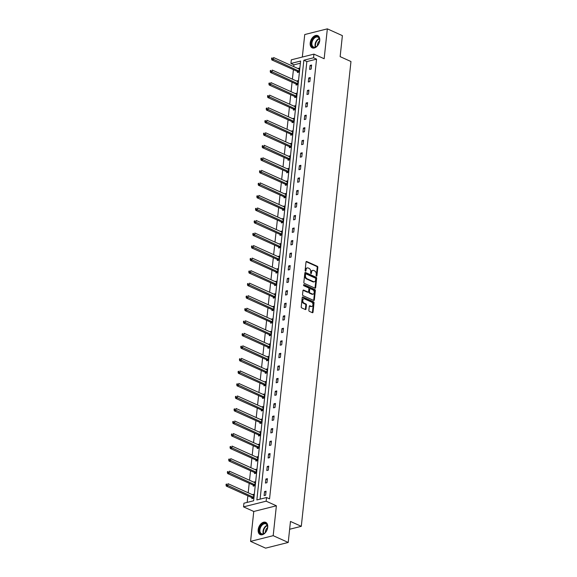 <?xml version="1.0" encoding="UTF-8"?>
<svg xmlns="http://www.w3.org/2000/svg" width="577" height="577" viewBox="0 0 577 577"><rect width="100%" height="100%" fill="white"/><g stroke="black" fill="none" stroke-linecap="round" stroke-linejoin="round"><path stroke-width="0.87" d="M316.456 276.087A0.591 0.404 75.9 0 0 316.932 275.719L317.826 267.339A0.844 0.577 75.9 0 0 317.321 266.285L306.69 261.496A0.844 0.577 75.9 0 0 306.012 262.016L305.118 270.397A0.591 0.404 75.9 0 0 305.947 270.772L306.062 269.683A2.705 1.846 75.9 0 1 307.289 267.908A2.705 1.846 75.9 0 1 308.219 268.009L309.106 268.413A2.705 1.846 75.9 0 1 310.729 271.789L310.614 272.871A0.591 0.404 75.9 0 0 311.436 273.246L311.551 272.156A2.705 1.846 75.9 0 1 312.784 270.389A2.705 1.846 75.9 0 1 313.715 270.49L314.595 270.887A2.705 1.846 75.9 0 1 316.218 274.263L316.102 275.344A0.591 0.404 75.9 0 0 316.456 276.087M316.297 275.972A0.591 0.404 75.9 0 0 316.319 275.871L317.213 267.497A0.844 0.577 75.9 0 0 316.708 266.437L306.127 261.669M305.32 271.017A0.591 0.404 75.9 0 0 305.334 270.923L305.449 269.841L306.062 269.683M310.808 273.491A0.591 0.404 75.9 0 0 310.823 273.397L310.945 272.315L311.551 272.156M258.186 529.679A6.722 4.327 114.3 0 1 265.716 522.351A6.722 4.327 114.3 0 1 267.721 527.277A6.722 4.327 114.3 0 1 260.191 534.605A6.722 4.327 114.3 0 1 258.186 529.679M310.202 42.943A6.722 4.327 114.3 0 1 317.732 35.615A6.722 4.327 114.3 0 1 319.737 40.541A6.722 4.327 114.3 0 1 312.207 47.869A6.722 4.327 114.3 0 1 310.202 42.943M250.569 541.37L273.188 535.672L276.383 505.784L253.765 511.482L250.569 541.37L265.608 548.15L288.226 542.452L290.469 521.442L301.295 526.325L350.967 61.523L340.142 56.64L342.385 35.63L327.347 28.85L304.735 34.548L302.326 57.051M288.226 542.452L273.188 535.672M308.868 310.296A0.844 0.577 75.9 0 0 309.373 311.356L312.359 312.698A0.844 0.577 75.9 0 0 313.03 312.171L314.025 302.867A0.844 0.577 75.9 0 0 313.52 301.814L302.896 297.025A0.844 0.577 75.9 0 0 302.218 297.544L301.223 306.849A0.844 0.577 75.9 0 0 301.728 307.909L305.334 309.532A0.844 0.577 75.9 0 0 306.005 309.005L306.43 305.024A0.844 0.577 75.9 0 0 305.925 303.971L304.137 303.163A2.265 1.543 75.9 0 1 302.781 300.884A2.265 1.543 75.9 0 1 303.812 298.857A2.265 1.543 75.9 0 1 304.591 298.944L311.587 302.103A2.265 1.543 75.9 0 1 312.95 304.382A2.265 1.543 75.9 0 1 311.912 306.401A2.265 1.543 75.9 0 1 311.133 306.322L309.972 305.796A0.844 0.577 75.9 0 0 309.294 306.315L308.868 310.296M300.379 63.21L293.931 64.84L290.923 63.484L291.313 59.828L313.931 54.13L324.159 58.739L327.347 28.85M313.931 54.13L313.542 57.787L303.848 60.224L256.859 499.956L266.545 497.518L266.156 501.175L243.537 506.873L243.927 503.216L253.62 500.778L300.61 61.039L290.923 63.484M266.545 497.518L269.553 498.874L316.549 59.142L313.542 57.787M276.383 505.784L266.156 501.175M314.977 288.168A0.844 0.577 75.9 0 0 315.655 287.649L316.65 278.345A0.844 0.577 75.9 0 0 316.146 277.285L305.514 272.495A0.844 0.577 75.9 0 0 304.836 273.015L303.848 282.326A0.844 0.577 75.9 0 0 304.353 283.379L314.977 288.168M315.338 290.606L314.342 299.91A0.844 0.577 75.9 0 1 313.672 300.437L303.04 295.64A0.844 0.577 75.9 0 1 302.536 294.587L302.961 290.606A0.844 0.577 75.9 0 1 303.632 290.08L307.945 292.027A0.844 0.577 75.9 0 0 308.623 291.5L308.904 288.861A0.844 0.577 75.9 0 0 308.399 287.808L303.906 285.781A0.591 0.404 75.9 0 1 304.029 284.677L314.833 289.553A0.844 0.577 75.9 0 1 315.338 290.606L314.725 290.758L313.729 300.062L314.342 299.91M289.632 529.26L301.295 526.325M253.317 485.243L253.216 486.144L254.745 485.755L255.178 481.737L253.678 482.12M255.993 460.172L255.899 461.073L257.429 460.691L257.854 456.674L256.354 457.049M258.676 435.108L258.575 436.003L260.104 435.621L260.537 431.603L259.037 431.978M261.352 410.038L261.258 410.939L262.787 410.55L263.213 406.533L261.713 406.915M264.028 384.967L263.934 385.869L265.463 385.486L265.889 381.469L264.396 381.844M266.711 359.904L266.617 360.798L268.139 360.416L268.572 356.398L267.072 356.774M269.387 334.833L269.293 335.735L270.822 335.345L271.248 331.328L269.755 331.71M272.07 309.77L271.969 310.664L273.498 310.282L273.931 306.264L272.431 306.639M274.746 284.699L274.652 285.601L276.181 285.211L276.607 281.194L275.114 281.576M277.429 259.628L277.328 260.53L278.857 260.148L279.29 256.13L277.789 256.505M280.105 234.565L280.011 235.459L281.54 235.077L281.965 231.06L280.465 231.435M282.78 209.494L282.687 210.396L284.216 210.006L284.649 205.989L283.148 206.371M285.464 184.424L285.37 185.325L286.892 184.943L287.324 180.926L285.824 181.301M288.139 159.36L288.046 160.255L289.575 159.872L290 155.855L288.507 156.23M290.822 134.29L290.721 135.191L292.25 134.802L292.683 130.784L291.183 131.167M293.498 109.226L293.404 110.12L294.934 109.738L295.359 105.721L293.866 106.096M296.181 84.155L296.08 85.057L297.609 84.668L298.042 80.65L296.542 81.032M293.931 64.84L293.736 66.629M293.419 69.658L292.402 79.164M292.077 82.194L291.06 91.693M290.736 94.729L289.719 104.228M289.394 107.264L288.385 116.763M288.06 119.8L287.043 129.298M286.719 132.328L285.702 141.834M285.377 144.863L284.36 154.369M284.043 157.398L283.026 166.897M282.701 169.934L281.684 179.433M281.36 182.469L280.343 191.968M280.018 194.997L279.008 204.503M278.684 207.532L277.667 217.039M277.342 220.068L276.325 229.567M276.001 232.603L274.984 242.102M274.659 245.138L273.649 254.637M273.325 257.674L272.308 267.173M271.983 270.202L270.966 279.708M270.642 282.737L269.632 292.236M269.308 295.273L268.291 304.771M267.966 307.808L266.949 317.307M266.624 320.343L265.608 329.842M265.283 332.871L264.273 342.377M263.949 345.407L262.932 354.913M262.607 357.942L261.59 367.441M261.266 370.477L260.256 379.976M259.931 383.013L258.914 392.511M258.59 395.548L257.573 405.047M257.248 408.076L256.231 417.582M255.907 420.611L254.897 430.11M254.572 433.147L253.555 442.646M253.231 445.682L252.214 455.181M251.889 458.217L250.872 467.716M250.555 470.745L249.538 480.252M249.214 483.281L248.197 492.78M247.872 495.816L247.172 502.401M297.516 71.62L297.422 72.522L298.951 72.132L299.376 68.115L297.883 68.497M294.84 96.691L294.746 97.585L296.268 97.203L296.701 93.185L295.2 93.561M292.157 121.754L292.063 122.656L293.592 122.274L294.025 118.256L292.525 118.631M289.481 146.825L289.387 147.726L290.916 147.337L291.342 143.32L289.842 143.702M286.805 171.896L286.704 172.79L288.233 172.408L288.666 168.39L287.166 168.765M284.122 196.959L284.028 197.861L285.557 197.471L285.983 193.461L284.49 193.836M281.446 222.03L281.345 222.924L282.874 222.542L283.307 218.524L281.807 218.899M278.763 247.1L278.669 247.995L280.198 247.612L280.624 243.595L279.131 243.97M276.087 272.164L275.994 273.065L277.515 272.676L277.948 268.658L276.448 269.041M273.404 297.234L273.31 298.129L274.84 297.746L275.265 293.729L273.772 294.104M270.728 322.298L270.635 323.199L272.164 322.817L272.589 318.8L271.089 319.175M268.053 347.368L267.952 348.27L269.481 347.881L269.913 343.863L268.413 344.245M265.37 372.439L265.276 373.333L266.805 372.951L267.23 368.934L265.73 369.309M262.694 397.503L262.593 398.404L264.122 398.022L264.554 394.004L263.054 394.379M260.011 422.573L259.917 423.475L261.446 423.085L261.871 419.068L260.378 419.443M257.335 447.644L257.234 448.538L258.763 448.156L259.196 444.139L257.695 444.514M254.652 472.707L254.558 473.609L256.087 473.219L256.513 469.202L255.02 469.584M251.976 497.778L251.882 498.672L253.404 498.29L253.837 494.273L252.337 494.648M253.765 511.482L243.537 506.873M316.549 59.142L306.856 61.58L260.097 499.141M306.856 61.58L303.848 60.224M264.107 495.593L264.533 491.575L266.062 491.193L265.629 495.21L264.107 495.593M265.442 483.064L265.874 479.047L267.403 478.658L266.971 482.675L265.442 483.064M266.783 470.529L267.209 466.512L268.738 466.122L268.312 470.14L266.783 470.529M268.125 457.994L268.55 453.976L270.079 453.594L269.654 457.611L268.125 457.994M269.459 445.458L269.892 441.441L271.421 441.059L270.988 445.076L269.459 445.458M270.801 432.923L271.233 428.906L272.755 428.523L272.33 432.541L270.801 432.923M272.142 420.388L272.568 416.37L274.097 415.988L273.671 420.006L272.142 420.388M273.484 407.86L273.909 403.842L275.438 403.453L275.005 407.47L273.484 407.86M274.818 395.324L275.251 391.307L276.78 390.917L276.347 394.935L274.818 395.324M276.159 382.789L276.585 378.772L278.114 378.389L277.688 382.407L276.159 382.789M277.501 370.254L277.926 366.236L279.456 365.854L279.03 369.871L277.501 370.254M278.835 357.718L279.268 353.701L280.797 353.319L280.364 357.336L278.835 357.718M280.177 345.19L280.61 341.173L282.139 340.783L281.706 344.801L280.177 345.19M281.518 332.655L281.944 328.638L283.473 328.248L283.047 332.265L281.518 332.655M282.86 320.12L283.285 316.102L284.814 315.72L284.382 319.737L282.86 320.12M284.194 307.584L284.627 303.567L286.156 303.185L285.723 307.202L284.194 307.584M285.536 295.049L285.968 291.032L287.49 290.649L287.065 294.667L285.536 295.049M286.877 282.521L287.303 278.503L288.832 278.114L288.406 282.131L286.877 282.521M288.212 269.986L288.644 265.968L290.173 265.579L289.741 269.596L288.212 269.986M289.553 257.45L289.986 253.433L291.515 253.051L291.082 257.068L289.553 257.45M290.895 244.915L291.32 240.897L292.849 240.515L292.424 244.533L290.895 244.915M292.236 232.38L292.662 228.362L294.191 227.98L293.758 231.997L292.236 232.38M293.57 219.844L294.003 215.827L295.532 215.445L295.099 219.462L293.57 219.844M294.912 207.316L295.345 203.299L296.866 202.909L296.441 206.927L294.912 207.316M296.253 194.781L296.679 190.763L298.208 190.374L297.782 194.391L296.253 194.781M297.588 182.245L298.02 178.228L299.55 177.846L299.117 181.863L297.588 182.245M298.929 169.71L299.362 165.693L300.891 165.31L300.458 169.328L298.929 169.71M300.271 157.175L300.696 153.157L302.225 152.775L301.8 156.793L300.271 157.175M301.612 144.647L302.038 140.629L303.567 140.24L303.134 144.257L301.612 144.647M302.947 132.111L303.379 128.094L304.908 127.705L304.476 131.722L302.947 132.111M304.288 119.576L304.721 115.559L306.243 115.176L305.817 119.194L304.288 119.576M305.63 107.041L306.055 103.023L307.584 102.641L307.159 106.658L305.63 107.041M306.971 94.505L307.397 90.488L308.926 90.106L308.493 94.123L306.971 94.505M308.306 81.977L308.738 77.96L310.267 77.57L309.835 81.588L308.306 81.977M309.647 69.442L310.073 65.425L311.602 65.035L311.176 69.052L309.647 69.442M310.073 65.425L311.493 66.059M308.738 77.96L310.152 78.595M307.397 90.488L308.818 91.13M306.055 103.023L307.476 103.665M304.721 115.559L306.135 116.201M303.379 128.094L304.8 128.729M302.038 140.629L303.459 141.264M300.696 153.157L302.117 153.799M299.362 165.693L300.776 166.335M298.02 178.228L299.441 178.87M296.679 190.763L298.1 191.405M295.345 203.299L296.758 203.933M294.003 215.827L295.424 216.469M292.662 228.362L294.082 229.004M291.32 240.897L292.741 241.539M289.986 253.433L291.399 254.075M288.644 265.968L290.065 266.603M287.303 278.503L288.724 279.138M285.968 291.032L287.382 291.673M284.627 303.567L286.041 304.209M283.285 316.102L284.706 316.744M281.944 328.638L283.365 329.272M280.61 341.173L282.023 341.808M279.268 353.701L280.689 354.343M277.926 366.236L279.347 366.878M276.585 378.772L278.006 379.414M275.251 391.307L276.664 391.949M273.909 403.842L275.33 404.477M272.568 416.37L273.988 417.012M271.233 428.906L272.647 429.548M269.892 441.441L271.313 442.083M268.55 453.976L269.971 454.618M267.209 466.512L268.63 467.146M265.874 479.047L267.288 479.682M264.533 491.575L265.954 492.217M312.784 270.389L312.171 270.541A2.705 1.846 75.9 0 0 310.945 272.315M307.289 267.908L306.675 268.067A2.705 1.846 75.9 0 0 305.449 269.841M314.927 288.147A0.844 0.577 75.9 0 0 315.042 287.8L316.037 278.496A0.844 0.577 75.9 0 0 315.532 277.443L304.952 272.669M315.727 278.835A0.591 0.404 75.9 0 0 315.374 278.1L306.048 273.895A0.591 0.404 75.9 0 0 305.572 274.255L305.449 275.402A2.705 1.846 75.9 0 0 307.072 278.778L313.448 281.655A2.705 1.846 75.9 0 0 314.378 281.756A2.705 1.846 75.9 0 0 315.605 279.982L315.727 278.835M305.435 274.046A0.591 0.404 75.9 0 0 304.959 274.414L305.572 274.255M314.378 281.756L313.765 281.908A2.705 1.846 75.9 0 1 312.835 281.807L306.459 278.929A2.705 1.846 75.9 0 1 304.836 275.554L304.959 274.414M303.076 290.26L307.332 292.178A0.844 0.577 75.9 0 0 307.628 292.214L308.233 292.056M303.581 284.908L314.22 289.704L314.833 289.553M312.417 294.039A2.265 1.543 75.9 0 0 313.196 294.126A2.265 1.543 75.9 0 0 314.227 292.106A2.265 1.543 75.9 0 0 312.871 289.82L310.404 288.709A0.844 0.577 75.9 0 0 309.726 289.236L309.445 291.875A0.844 0.577 75.9 0 0 309.95 292.928L312.417 294.039L311.804 294.198A2.265 1.543 75.9 0 0 312.583 294.277L313.196 294.126M309.791 288.868A0.844 0.577 75.9 0 0 309.121 289.387L309.726 289.236M311.804 294.198L309.344 293.087A0.844 0.577 75.9 0 1 308.832 292.027L309.121 289.387M314.725 290.758A0.844 0.577 75.9 0 0 314.22 289.704M311.912 306.401L311.306 306.56A2.265 1.543 75.9 0 1 310.527 306.474L309.409 305.969M303.812 298.857L303.199 299.016A2.265 1.543 75.9 0 0 302.168 301.035A2.265 1.543 75.9 0 0 303.531 303.322L304.137 303.163M305.283 309.51A0.844 0.577 75.9 0 0 305.392 309.164L305.817 305.175A0.844 0.577 75.9 0 0 305.312 304.122L303.531 303.322M312.308 312.676A0.844 0.577 75.9 0 0 312.424 312.33L313.419 303.026A0.844 0.577 75.9 0 0 312.907 301.966L302.334 297.198M299.283 69.016L299.189 69.024A0.858 0.584 -104.1 0 1 298.958 68.98L273.577 57.534L273.361 59.546L271.832 59.929L297.22 71.375A0.858 0.584 -104.1 0 1 297.436 71.534L298.194 72.327M272.185 58.71L272.272 57.902L271.659 58.053L271.572 58.861L272.185 58.71L298.742 70.993A0.858 0.584 -104.1 0 1 298.965 71.151L299.045 71.238M271.659 58.053L272.272 57.902M271.832 59.929L271.572 58.861M297.941 81.552L297.847 81.559A0.858 0.584 -104.1 0 1 297.617 81.516L272.236 70.069L272.019 72.082L270.49 72.464L295.878 83.91A0.858 0.584 -104.1 0 1 296.095 84.069L296.852 84.862M270.844 71.238L270.93 70.437L270.317 70.589L270.231 71.397L270.844 71.238L297.407 83.521A0.858 0.584 -104.1 0 1 297.624 83.679L297.71 83.773M270.317 70.589L270.93 70.437M270.49 72.464L270.231 71.397M296.607 94.087L296.513 94.094A0.858 0.584 -104.1 0 1 296.282 94.051L270.894 82.605L270.678 84.617L269.156 84.999L294.537 96.446A0.858 0.584 -104.1 0 1 294.753 96.604L295.511 97.398M269.502 83.773L269.589 82.973L268.983 83.124L268.896 83.932L269.502 83.773L296.066 96.056A0.858 0.584 -104.1 0 1 296.282 96.215L296.369 96.301M268.983 83.124L269.589 82.973M269.156 84.999L268.896 83.932M313.888 37.779A5.82 3.743 114.3 0 1 319.615 40.376A5.82 3.743 114.3 0 1 317.018 46.124A5.82 3.743 114.3 0 1 317.011 46.138A5.82 3.743 114.3 0 1 311.587 45.569A5.82 3.743 114.3 0 1 313.888 37.779M319.608 40.505A5.388 3.462 -65.7 0 0 317.963 37.188A5.388 3.462 -65.7 0 0 314.306 38.226A5.388 3.462 -65.7 0 0 311.919 43.188A5.388 3.462 -65.7 0 0 313.535 47.004A5.388 3.462 -65.7 0 0 317.112 46.037M319.571 40.945A3.837 2.467 -65.7 0 0 319.11 41.32A3.837 2.467 -65.7 0 0 317.422 45.72M318.158 35.853A6.679 4.299 -65.7 0 0 313.657 37.166A6.679 4.299 -65.7 0 0 310.7 43.289A6.679 4.299 -65.7 0 0 312.669 48.035M261.871 524.522A5.82 3.743 114.3 0 1 267.598 527.111A5.82 3.743 114.3 0 1 265.002 532.859A5.82 3.743 114.3 0 1 264.994 532.874A5.82 3.743 114.3 0 1 259.571 532.304A5.82 3.743 114.3 0 1 261.871 524.522M267.591 527.241A5.388 3.462 -65.7 0 0 265.947 523.923A5.388 3.462 -65.7 0 0 262.29 524.962A5.388 3.462 -65.7 0 0 259.902 529.924A5.388 3.462 -65.7 0 0 261.518 533.739A5.388 3.462 -65.7 0 0 265.095 532.773M267.555 527.681A3.837 2.467 -65.7 0 0 267.093 528.056A3.837 2.467 -65.7 0 0 265.406 532.456M266.141 522.589A6.679 4.299 -65.7 0 0 261.641 523.902A6.679 4.299 -65.7 0 0 258.684 530.025A6.679 4.299 -65.7 0 0 260.653 534.771M295.265 106.615L295.172 106.622A0.858 0.584 -104.1 0 1 294.941 106.586L269.56 95.14L269.344 97.145L267.815 97.535L293.195 108.974A0.858 0.584 -104.1 0 1 293.419 109.132L294.169 109.926M268.168 96.309L268.255 95.508L267.641 95.659L267.555 96.46L268.168 96.309L294.724 108.591A0.858 0.584 -104.1 0 1 294.948 108.75L295.027 108.837M267.641 95.659L268.255 95.508M267.815 97.535L267.555 96.46M293.924 119.15L293.83 119.158A0.858 0.584 -104.1 0 1 293.599 119.114L268.218 107.675L268.002 109.68L266.473 110.07L291.861 121.509A0.858 0.584 -104.1 0 1 292.077 121.668L292.835 122.461M266.826 108.844L266.913 108.036L266.3 108.195L266.213 108.995L266.826 108.844L293.39 121.127A0.858 0.584 -104.1 0 1 293.606 121.285L293.686 121.372M266.3 108.195L266.913 108.036M266.473 110.07L266.213 108.995M292.589 131.686L292.496 131.693A0.858 0.584 -104.1 0 1 292.265 131.65L266.877 120.211L266.661 122.216L265.132 122.598L290.519 134.044A0.858 0.584 -104.1 0 1 290.736 134.203L291.493 134.996M265.485 121.379L265.571 120.571L264.958 120.73L264.879 121.531L265.485 121.379L292.049 133.662A0.858 0.584 -104.1 0 1 292.265 133.821L292.351 133.907M264.958 120.73L265.571 120.571M265.132 122.598L264.879 121.531M291.248 144.221L291.154 144.228A0.858 0.584 -104.1 0 1 290.923 144.185L265.535 132.739L265.326 134.751L263.797 135.133L289.178 146.58A0.858 0.584 -104.1 0 1 289.402 146.738L290.152 147.532M264.151 133.907L264.23 133.107L263.624 133.258L263.538 134.066L264.151 133.907L290.707 146.19A0.858 0.584 -104.1 0 1 290.923 146.356L291.01 146.443M263.624 133.258L264.23 133.107M263.797 135.133L263.538 134.066M289.906 156.756L289.813 156.764A0.858 0.584 -104.1 0 1 289.582 156.72L264.201 145.274L263.985 147.286L262.456 147.669L287.844 159.115A0.858 0.584 -104.1 0 1 288.06 159.274L288.817 160.067M262.809 146.443L262.896 145.642L262.283 145.793L262.196 146.601L262.809 146.443L289.365 158.725A0.858 0.584 -104.1 0 1 289.589 158.884L289.668 158.971M262.283 145.793L262.896 145.642M262.456 147.669L262.196 146.601M288.565 169.285L288.471 169.299A0.858 0.584 -104.1 0 1 288.24 169.256L262.86 157.809L262.643 159.815L261.114 160.204L286.502 171.643A0.858 0.584 -104.1 0 1 286.719 171.809L287.476 172.595M261.468 158.978L261.554 158.177L260.941 158.329L260.854 159.129L261.468 158.978L288.031 171.261A0.858 0.584 -104.1 0 1 288.248 171.419L288.327 171.506M260.941 158.329L261.554 158.177M261.114 160.204L260.854 159.129M287.231 181.82L287.137 181.827A0.858 0.584 -104.1 0 1 286.906 181.784L261.518 170.345L261.302 172.35L259.78 172.739L285.161 184.178A0.858 0.584 -104.1 0 1 285.377 184.337L286.134 185.13M260.126 171.513L260.213 170.705L259.607 170.864L259.52 171.665L260.126 171.513L286.69 183.796A0.858 0.584 -104.1 0 1 286.906 183.955L286.993 184.041M259.607 170.864L260.213 170.705M259.78 172.739L259.52 171.665M285.889 194.355L285.795 194.362A0.858 0.584 -104.1 0 1 285.565 194.319L260.177 182.88L259.967 184.885L258.438 185.267L283.819 196.714A0.858 0.584 -104.1 0 1 284.043 196.872L284.793 197.666M258.792 184.049L258.878 183.241L258.265 183.399L258.179 184.2L258.792 184.049L285.348 196.331A0.858 0.584 -104.1 0 1 285.572 196.49L285.651 196.577M258.265 183.399L258.878 183.241M258.438 185.267L258.179 184.2M284.548 206.891L284.454 206.898A0.858 0.584 -104.1 0 1 284.223 206.855L258.842 195.408L258.626 197.421L257.097 197.803L282.485 209.249A0.858 0.584 -104.1 0 1 282.701 209.408L283.458 210.201M257.45 196.577L257.537 195.776L256.924 195.928L256.837 196.735L257.45 196.577L284.014 208.867A0.858 0.584 -104.1 0 1 284.23 209.025L284.31 209.112M256.924 195.928L257.537 195.776M257.097 197.803L256.837 196.735M283.206 219.426L283.119 219.433A0.858 0.584 -104.1 0 1 282.889 219.39L257.501 207.944L257.284 209.956L255.755 210.338L281.143 221.784A0.858 0.584 -104.1 0 1 281.36 221.943L282.117 222.736M256.109 209.112L256.195 208.311L255.582 208.463L255.496 209.271L256.109 209.112L282.672 221.395A0.858 0.584 -104.1 0 1 282.889 221.554L282.975 221.64M255.582 208.463L256.195 208.311M255.755 210.338L255.496 209.271M281.872 231.961L281.778 231.968A0.858 0.584 -104.1 0 1 281.547 231.925L256.159 220.479L255.95 222.491L254.421 222.873L279.802 234.32A0.858 0.584 -104.1 0 1 280.018 234.478L280.775 235.265M254.774 221.647L254.854 220.847L254.248 220.998L254.161 221.799L254.774 221.647L281.331 233.93A0.858 0.584 -104.1 0 1 281.547 234.089L281.634 234.175M254.248 220.998L254.854 220.847M254.421 222.873L254.161 221.799M280.53 244.489L280.436 244.497A0.858 0.584 -104.1 0 1 280.206 244.453L254.825 233.014L254.608 235.019L253.079 235.409L278.46 246.848A0.858 0.584 -104.1 0 1 278.684 247.006L279.441 247.8M253.433 234.183L253.519 233.382L252.906 233.534L252.82 234.334L253.433 234.183L279.989 246.466A0.858 0.584 -104.1 0 1 280.213 246.624L280.292 246.711M252.906 233.534L253.519 233.382M253.079 235.409L252.82 234.334M279.189 257.025L279.095 257.032A0.858 0.584 -104.1 0 1 278.864 256.989L253.483 245.55L253.267 247.555L251.738 247.944L277.126 259.383A0.858 0.584 -104.1 0 1 277.342 259.542L278.1 260.335M252.091 246.718L252.178 245.91L251.565 246.069L251.478 246.869L252.091 246.718L278.655 259.001A0.858 0.584 -104.1 0 1 278.871 259.16L278.951 259.246M251.565 246.069L252.178 245.91M251.738 247.944L251.478 246.869M277.854 269.56L277.761 269.567A0.858 0.584 -104.1 0 1 277.53 269.524L252.142 258.078L251.925 260.09L250.404 260.472L275.784 271.918A0.858 0.584 -104.1 0 1 276.001 272.077L276.758 272.871M250.75 259.253L250.836 258.446L250.23 258.597L250.144 259.405L250.75 259.253L277.313 271.536A0.858 0.584 -104.1 0 1 277.53 271.695L277.616 271.781M250.23 258.597L250.836 258.446M250.404 260.472L250.144 259.405M276.513 282.095L276.419 282.103A0.858 0.584 -104.1 0 1 276.188 282.059L250.8 270.613L250.591 272.625L249.062 273.008L274.443 284.454A0.858 0.584 -104.1 0 1 274.666 284.612L275.417 285.406M249.415 271.781L249.502 270.981L248.889 271.132L248.802 271.94L249.415 271.781L275.972 284.064A0.858 0.584 -104.1 0 1 276.188 284.223L276.275 284.317M248.889 271.132L249.502 270.981M249.062 273.008L248.802 271.94M275.171 294.631L275.078 294.638A0.858 0.584 -104.1 0 1 274.847 294.595L249.466 283.148L249.25 285.161L247.721 285.543L273.109 296.989A0.858 0.584 -104.1 0 1 273.325 297.148L274.082 297.941M248.074 284.317L248.16 283.516L247.547 283.668L247.461 284.475L248.074 284.317L274.63 296.6A0.858 0.584 -104.1 0 1 274.854 296.758L274.933 296.845M247.547 283.668L248.16 283.516M247.721 285.543L247.461 284.475M273.83 307.159L273.743 307.166A0.858 0.584 -104.1 0 1 273.512 307.13L248.124 295.684L247.908 297.689L246.379 298.078L271.767 309.517A0.858 0.584 -104.1 0 1 271.983 309.676L272.741 310.469M246.732 296.852L246.819 296.051L246.206 296.203L246.119 297.004L246.732 296.852L273.296 309.135A0.858 0.584 -104.1 0 1 273.512 309.294L273.599 309.38M246.206 296.203L246.819 296.051M246.379 298.078L246.119 297.004M272.495 319.694L272.402 319.701A0.858 0.584 -104.1 0 1 272.171 319.658L246.783 308.219L246.574 310.224L245.045 310.614L270.425 322.053A0.858 0.584 -104.1 0 1 270.642 322.211L271.399 323.005M245.391 309.387L245.477 308.58L244.872 308.738L244.785 309.539L245.391 309.387L271.955 321.67A0.858 0.584 -104.1 0 1 272.171 321.829L272.257 321.916M244.872 308.738L245.477 308.58M245.045 310.614L244.785 309.539M271.154 332.229L271.06 332.237A0.858 0.584 -104.1 0 1 270.829 332.193L245.449 320.754L245.232 322.759L243.703 323.142L269.084 334.588A0.858 0.584 -104.1 0 1 269.308 334.747L270.065 335.54M244.057 321.923L244.143 321.115L243.53 321.274L243.444 322.074L244.057 321.923L270.613 334.206A0.858 0.584 -104.1 0 1 270.837 334.364L270.916 334.451M243.53 321.274L244.143 321.115M243.703 323.142L243.444 322.074M269.812 344.765L269.719 344.772A0.858 0.584 -104.1 0 1 269.488 344.729L244.107 333.282L243.891 335.295L242.362 335.677L267.75 347.123A0.858 0.584 -104.1 0 1 267.966 347.282L268.723 348.075M242.715 334.451L242.802 333.65L242.189 333.802L242.102 334.61L242.715 334.451L269.279 346.734A0.858 0.584 -104.1 0 1 269.495 346.9L269.574 346.986M242.189 333.802L242.802 333.65M242.362 335.677L242.102 334.61M268.478 357.3L268.384 357.307A0.858 0.584 -104.1 0 1 268.154 357.264L242.766 345.818L242.549 347.83L241.027 348.212L266.408 359.659A0.858 0.584 -104.1 0 1 266.624 359.817L267.382 360.611M241.374 346.986L241.46 346.186L240.847 346.337L240.768 347.145L241.374 346.986L267.937 359.269A0.858 0.584 -104.1 0 1 268.154 359.428L268.24 359.514M240.847 346.337L241.46 346.186M241.027 348.212L240.768 347.145M267.137 369.835L267.043 369.843A0.858 0.584 -104.1 0 1 266.812 369.799L241.424 358.353L241.215 360.358L239.686 360.748L265.067 372.187A0.858 0.584 -104.1 0 1 265.29 372.353L266.04 373.139M240.039 359.521L240.126 358.721L239.513 358.872L239.426 359.673L240.039 359.521L266.596 371.804A0.858 0.584 -104.1 0 1 266.812 371.963L266.899 372.05M239.513 358.872L240.126 358.721M239.686 360.748L239.426 359.673M265.795 382.363L265.701 382.371A0.858 0.584 -104.1 0 1 265.47 382.327L240.09 370.888L239.873 372.893L238.344 373.283L263.732 384.722A0.858 0.584 -104.1 0 1 263.949 384.881L264.706 385.674M238.698 372.057L238.784 371.249L238.171 371.408L238.085 372.208L238.698 372.057L265.254 384.34A0.858 0.584 -104.1 0 1 265.478 384.498L265.557 384.585M238.171 371.408L238.784 371.249M238.344 373.283L238.085 372.208M264.454 394.899L264.36 394.906A0.858 0.584 -104.1 0 1 264.129 394.863L238.748 383.424L238.532 385.429L237.003 385.811L262.391 397.257A0.858 0.584 -104.1 0 1 262.607 397.416L263.364 398.209M237.356 384.592L237.443 383.784L236.83 383.943L236.743 384.744L237.356 384.592L263.92 396.875A0.858 0.584 -104.1 0 1 264.136 397.034L264.223 397.12M236.83 383.943L237.443 383.784M237.003 385.811L236.743 384.744M263.119 407.434L263.025 407.441A0.858 0.584 -104.1 0 1 262.795 407.398L237.407 395.952L237.197 397.964L235.668 398.346L261.049 409.793A0.858 0.584 -104.1 0 1 261.266 409.951L262.023 410.745M236.015 397.12L236.101 396.32L235.495 396.471L235.409 397.279L236.015 397.12L262.578 409.41A0.858 0.584 -104.1 0 1 262.795 409.569L262.881 409.656M235.495 396.471L236.101 396.32M235.668 398.346L235.409 397.279M261.778 419.969L261.684 419.977A0.858 0.584 -104.1 0 1 261.453 419.933L236.072 408.487L235.856 410.499L234.327 410.882L259.708 422.328A0.858 0.584 -104.1 0 1 259.931 422.487L260.681 423.28M234.68 409.656L234.767 408.855L234.154 409.006L234.067 409.814L234.68 409.656L261.237 421.938A0.858 0.584 -104.1 0 1 261.46 422.097L261.54 422.191M234.154 409.006L234.767 408.855M234.327 410.882L234.067 409.814M260.436 432.505L260.342 432.512A0.858 0.584 -104.1 0 1 260.112 432.469L234.731 421.022L234.514 423.035L232.985 423.417L258.373 434.863A0.858 0.584 -104.1 0 1 258.59 435.022L259.347 435.808M233.339 422.191L233.425 421.39L232.812 421.542L232.726 422.342L233.339 422.191L259.902 434.474A0.858 0.584 -104.1 0 1 260.119 434.632L260.198 434.719M232.812 421.542L233.425 421.39M232.985 423.417L232.726 422.342M259.102 445.033L259.008 445.04A0.858 0.584 -104.1 0 1 258.777 444.997L233.389 433.558L233.173 435.563L231.644 435.952L257.032 447.391A0.858 0.584 -104.1 0 1 257.248 447.55L258.006 448.343M231.997 434.726L232.084 433.926L231.471 434.077L231.391 434.878L231.997 434.726L258.561 447.009A0.858 0.584 -104.1 0 1 258.777 447.168L258.864 447.254M231.471 434.077L232.084 433.926M231.644 435.952L231.391 434.878M257.76 457.568L257.667 457.575A0.858 0.584 -104.1 0 1 257.436 457.532L232.048 446.093L231.839 448.098L230.31 448.488L255.69 459.927A0.858 0.584 -104.1 0 1 255.914 460.085L256.664 460.879M230.663 447.262L230.742 446.454L230.136 446.612L230.05 447.413L230.663 447.262L257.219 459.544A0.858 0.584 -104.1 0 1 257.436 459.703L257.522 459.79M230.136 446.612L230.742 446.454M230.31 448.488L230.05 447.413M256.419 470.104L256.325 470.111A0.858 0.584 -104.1 0 1 256.094 470.067L230.713 458.621L230.497 460.634L228.968 461.016L254.356 472.462A0.858 0.584 -104.1 0 1 254.572 472.621L255.33 473.414M229.321 459.797L229.408 458.989L228.795 459.148L228.708 459.948L229.321 459.797L255.878 472.08A0.858 0.584 -104.1 0 1 256.101 472.238L256.181 472.325M228.795 459.148L229.408 458.989M228.968 461.016L228.708 459.948M255.077 482.639L254.984 482.646A0.858 0.584 -104.1 0 1 254.753 482.603L229.372 471.157L229.156 473.169L227.626 473.551L253.014 484.997A0.858 0.584 -104.1 0 1 253.231 485.156L253.988 485.949M227.98 472.325L228.066 471.524L227.453 471.676L227.367 472.484L227.98 472.325L254.544 484.608A0.858 0.584 -104.1 0 1 254.76 484.767L254.846 484.86M227.453 471.676L228.066 471.524M227.626 473.551L227.367 472.484M253.743 495.174L253.649 495.181A0.858 0.584 -104.1 0 1 253.418 495.138L228.03 483.692L227.814 485.704L226.292 486.086L251.673 497.533A0.858 0.584 -104.1 0 1 251.889 497.691L252.647 498.485M226.638 484.86L226.725 484.06L226.119 484.211L226.033 485.019L226.638 484.86L253.202 497.143A0.858 0.584 -104.1 0 1 253.418 497.302L253.505 497.388M226.119 484.211L226.725 484.06M226.292 486.086L226.033 485.019M316.319 275.871L316.932 275.719M305.334 270.923L305.947 270.772M310.823 273.397L311.436 273.246M306.156 261.626L306.69 261.496M316.708 266.437L317.321 266.285M317.213 267.497L317.826 267.339M304.981 272.632L305.514 272.495M315.532 277.443L316.146 277.285M316.037 278.496L316.65 278.345M315.042 287.8L315.655 287.649M304.836 275.554L305.449 275.402M306.459 278.929L307.072 278.778M312.835 281.807L313.448 281.655M303.105 290.217L303.632 290.08M307.332 292.178L307.945 292.027M303.653 284.771L304.029 284.677M308.832 292.027L309.445 291.875M309.344 293.087L309.95 292.928M309.438 305.925L309.972 305.796M310.527 306.474L311.133 306.322M305.312 304.122L305.925 303.971M305.817 305.175L306.43 305.024M305.392 309.164L306.005 309.005M302.362 297.155L302.896 297.025M312.907 301.966L313.52 301.814M313.419 303.026L314.025 302.867M312.424 312.33L313.03 312.171M297.22 71.375L298.742 70.993M297.436 71.534L298.965 71.151M295.878 83.91L297.407 83.521M296.095 84.069L297.624 83.679M294.537 96.446L296.066 96.056M294.753 96.604L296.282 96.215M315.395 47.069A5.388 3.462 114.3 0 1 317.437 39.64A5.388 3.462 114.3 0 1 319.24 38.536M319.377 38.883A5.207 3.354 -65.7 0 0 317.783 39.9A5.207 3.354 -65.7 0 0 315.749 46.939M263.379 533.804A5.388 3.462 114.3 0 1 265.42 526.375A5.388 3.462 114.3 0 1 267.223 525.272M267.36 525.618A5.207 3.354 -65.7 0 0 265.766 526.635A5.207 3.354 -65.7 0 0 263.725 533.675M293.195 108.974L294.724 108.591M293.419 109.132L294.948 108.75M291.861 121.509L293.39 121.127M292.077 121.668L293.606 121.285M290.519 134.044L292.049 133.662M290.736 134.203L292.265 133.821M289.178 146.58L290.707 146.19M289.402 146.738L290.923 146.356M287.844 159.115L289.365 158.725M288.06 159.274L289.589 158.884M286.502 171.643L288.031 171.261M286.719 171.809L288.248 171.419M285.161 184.178L286.69 183.796M285.377 184.337L286.906 183.955M283.819 196.714L285.348 196.331M284.043 196.872L285.572 196.49M282.485 209.249L284.014 208.867M282.701 209.408L284.23 209.025M281.143 221.784L282.672 221.395M281.36 221.943L282.889 221.554M279.802 234.32L281.331 233.93M280.018 234.478L281.547 234.089M278.46 246.848L279.989 246.466M278.684 247.006L280.213 246.624M277.126 259.383L278.655 259.001M277.342 259.542L278.871 259.16M275.784 271.918L277.313 271.536M276.001 272.077L277.53 271.695M274.443 284.454L275.972 284.064M274.666 284.612L276.188 284.223M273.109 296.989L274.63 296.6M273.325 297.148L274.854 296.758M271.767 309.517L273.296 309.135M271.983 309.676L273.512 309.294M270.425 322.053L271.955 321.67M270.642 322.211L272.171 321.829M269.084 334.588L270.613 334.206M269.308 334.747L270.837 334.364M267.75 347.123L269.279 346.734M267.966 347.282L269.495 346.9M266.408 359.659L267.937 359.269M266.624 359.817L268.154 359.428M265.067 372.187L266.596 371.804M265.29 372.353L266.812 371.963M263.732 384.722L265.254 384.34M263.949 384.881L265.478 384.498M262.391 397.257L263.92 396.875M262.607 397.416L264.136 397.034M261.049 409.793L262.578 409.41M261.266 409.951L262.795 409.569M259.708 422.328L261.237 421.938M259.931 422.487L261.46 422.097M258.373 434.863L259.902 434.474M258.59 435.022L260.119 434.632M257.032 447.391L258.561 447.009M257.248 447.55L258.777 447.168M255.69 459.927L257.219 459.544M255.914 460.085L257.436 459.703M254.356 472.462L255.878 472.08M254.572 472.621L256.101 472.238M253.014 484.997L254.544 484.608M253.231 485.156L254.76 484.767M251.673 497.533L253.202 497.143M251.889 497.691L253.418 497.302M305.233 274.025L305.839 273.873M309.503 288.832L310.116 288.68"/></g></svg>
